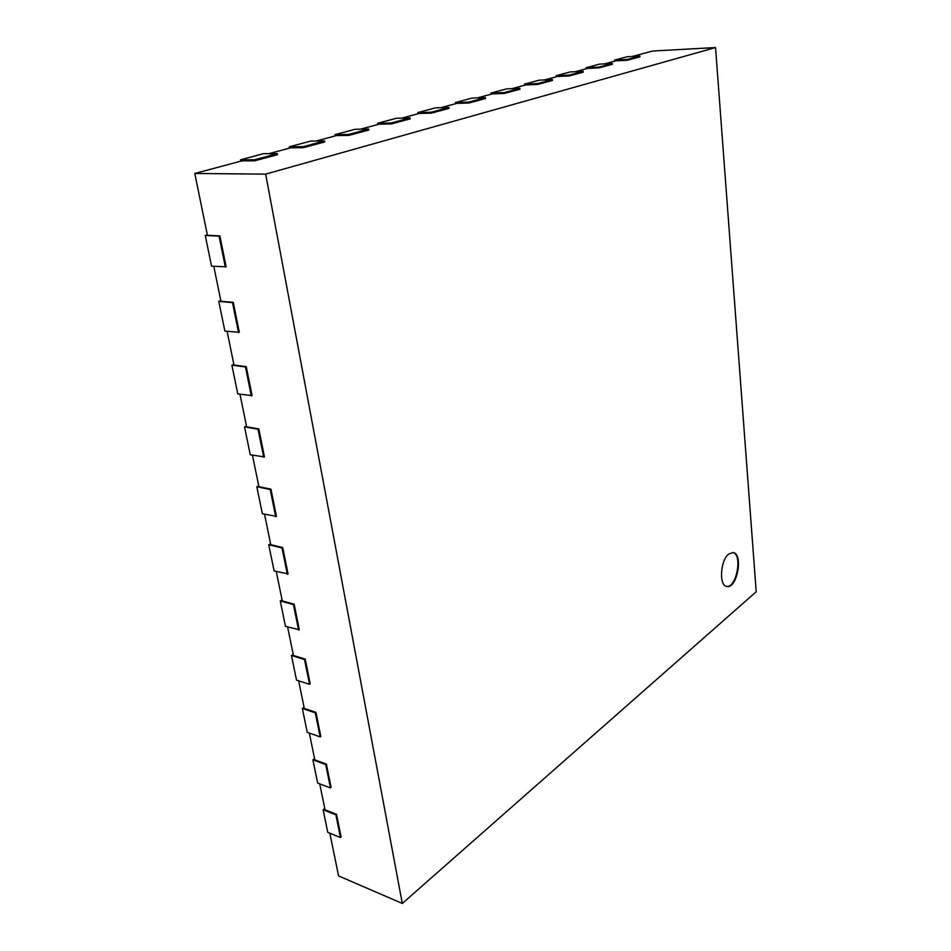 <?xml version="1.0" encoding="UTF-8"?>
<svg xmlns="http://www.w3.org/2000/svg" width="951" height="951" viewBox="0 0 951 951"><rect width="100%" height="100%" fill="white"/><g stroke="black" fill="none" stroke-linecap="round" stroke-linejoin="round"><path stroke-width="1.43" d="M329.831 833.195L338.58 875.919L402.309 903.45L756.211 591.748L715.544 47.55L652.541 51.033L632.189 56.478M614.691 61.149L614.584 60.103L627.22 56.739L639.892 56.061L639.964 56.846L627.398 60.234L615.927 60.828L604.479 63.883M586.256 68.757L586.137 67.687L599.451 64.133L612.266 63.503L612.349 64.299L599.106 67.866L587.504 68.424L575.272 71.705M556.264 76.781L556.145 75.676L570.184 71.931L583.153 71.337L583.236 72.157L569.257 75.925L557.524 76.449L544.436 79.955M524.595 85.257L524.453 84.128L539.3 80.169L552.4 79.611L552.495 80.443L537.719 84.437L525.867 84.912L511.828 88.669M491.085 94.22L490.93 93.055L506.645 88.871L519.888 88.36L519.995 89.216L504.351 93.448L492.368 93.876L477.307 97.905M455.577 103.718L455.41 102.53L472.065 98.084L485.45 97.632L485.557 98.512L468.974 102.993L456.872 103.374L440.693 107.701M417.893 113.799L417.715 112.575L435.403 107.855L448.908 107.463L449.027 108.366L431.409 113.133L419.201 113.454L401.774 118.114M377.832 124.522L377.63 123.261L396.436 118.245L410.059 117.912L410.202 118.851L391.443 123.915L379.128 124.177L360.346 129.193M335.132 135.945L334.918 134.638L354.973 129.3L368.691 129.051L368.845 130.014L348.851 135.411L336.452 135.589L316.148 141.021M289.556 148.13L289.318 146.799L310.739 141.081L324.553 140.926L324.719 141.925L303.345 147.69L290.875 147.785L268.895 153.658M240.793 161.183L240.532 159.792L263.463 153.682L277.335 153.634L277.526 154.656L254.618 160.838L242.101 160.826L194.789 173.486L265.662 174.128L402.309 903.45M207.342 234.814L205.25 235.456L211.55 266.149L226.124 266.839L219.883 235.896L207.437 235.277L194.789 173.486M220.81 300.647L218.778 301.372L224.876 331.079L239.319 332.291L233.28 302.347L220.929 301.217L213.785 266.304M233.851 364.352L231.878 365.16L237.774 393.916L252.086 395.616L246.25 366.646L233.994 365.029L227.099 331.317M246.487 426.048L244.55 426.916L250.268 454.768L264.449 456.932L258.803 428.877L246.642 426.809L239.973 394.237M258.72 485.806L256.829 486.746L262.369 513.73L276.432 516.334L270.952 489.159L258.886 486.662L252.443 455.172M270.571 543.734L268.729 544.733L274.102 570.897L288.034 573.905L282.72 547.562L270.762 544.661L264.533 514.218M282.067 599.903L280.272 600.961L285.478 626.34L299.292 629.728L294.144 604.17L282.281 600.901L276.254 571.444M293.229 654.395L291.47 655.501L296.522 680.131L309.539 684.328L310.216 683.876L305.212 659.091L293.443 655.465L287.606 626.959M304.058 707.282L302.335 708.447L307.244 732.353L320.154 736.906L320.808 736.431L315.958 712.37L304.284 708.424L298.638 680.809M314.567 758.636L312.891 759.849L317.658 783.077L330.461 787.951L331.103 787.464L326.383 764.105L314.817 759.849L309.337 733.09M324.778 808.528L323.138 809.788L327.762 832.351L340.458 837.534L341.1 837.035L336.523 814.341L325.04 809.8L319.726 783.862M715.544 47.55L265.662 174.128M336.523 814.341L335.881 814.829L340.458 837.534M323.138 809.788L335.881 814.829M614.584 60.103L627.315 59.449L627.398 60.234M326.383 764.105L325.741 764.568L330.461 787.951M312.891 759.849L325.741 764.568M586.137 67.687L599.023 67.057L599.106 67.866M315.958 712.37L315.292 712.834L320.154 736.906M302.335 708.447L315.292 712.834M556.145 75.676L569.173 75.093L569.257 75.925M305.212 659.091L304.534 659.518L309.539 684.328M291.47 655.501L304.534 659.518M524.453 84.128L537.624 83.581L537.719 84.437M294.144 604.17L293.443 604.586L298.602 630.156M280.272 600.961L293.443 604.586M490.93 93.055L504.244 92.568L504.351 93.448M282.72 547.562L282.007 547.954L287.333 574.309M268.729 544.733L282.007 547.954M455.41 102.53L468.855 102.09L468.974 102.993M270.952 489.159L270.215 489.527L275.707 516.714M256.829 486.746L270.215 489.527M417.715 112.575L431.279 112.206L431.409 113.133M258.803 428.877L258.042 429.222L263.712 457.288M244.55 426.916L258.042 429.222M377.63 123.261L391.301 122.964L391.443 123.915M246.25 366.646L245.477 366.967L251.326 395.949M231.878 365.16L245.477 366.967M334.918 134.638L348.684 134.436L348.851 135.411M233.28 302.347L232.496 302.632L238.546 332.588M218.778 301.372L232.496 302.632M289.318 146.799L303.167 146.68L303.345 147.69M219.883 235.896L219.075 236.145L225.328 267.112M205.25 235.456L219.075 236.145M240.532 159.792L254.428 159.792L254.618 160.838M728.823 553.969L733.173 552.543C743.682 553.767 736.989 589.347 726.778 586.47C718.742 585.709 720.323 560.08 728.823 553.969M277.335 153.634L254.428 159.792M639.892 56.061L627.315 59.449M324.553 140.926L303.167 146.68M612.266 63.503L599.023 67.057M368.691 129.051L348.684 134.436M583.153 71.337L569.173 75.093M410.059 117.912L391.301 122.964M552.4 79.611L537.624 83.581M448.908 107.463L431.279 112.206M519.888 88.36L504.244 92.568M485.45 97.632L468.855 102.09M726.481 586.387C736.466 588.443 742.874 554.409 732.876 552.495"/></g></svg>
